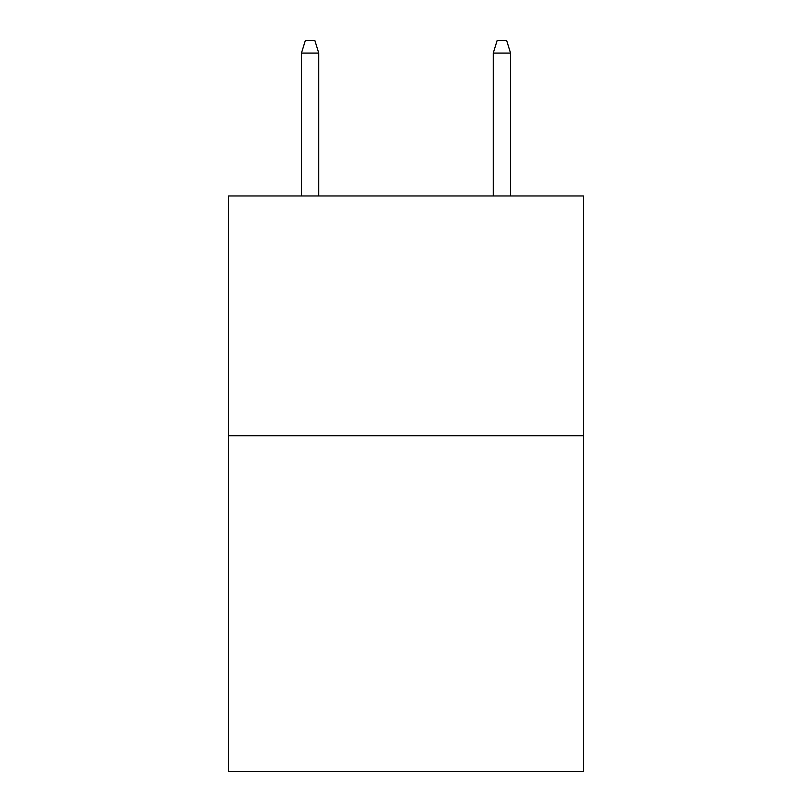 <?xml version="1.0" encoding="UTF-8"?>
<svg xmlns="http://www.w3.org/2000/svg" width="812" height="812" viewBox="0 0 812 812"><rect width="100%" height="100%" fill="white"/><g stroke="black" fill="none" stroke-linecap="round" stroke-linejoin="round"><path stroke-width="1.22" d="M583.422 435.729L583.422 771.4L228.578 771.4L228.578 195.966L583.422 195.966L583.422 435.729L228.578 435.729M318.73 195.966L318.73 53.064L301.465 53.064L301.465 195.966M301.465 53.064L305.302 40.6L314.894 40.6L318.73 53.064M493.27 53.064L497.106 40.6L506.698 40.6L510.535 53.064L493.27 53.064L493.27 195.966M510.535 53.064L510.535 195.966"/></g></svg>
